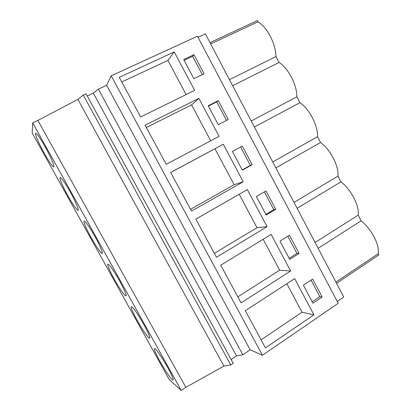 <?xml version="1.0" encoding="UTF-8"?>
<svg xmlns="http://www.w3.org/2000/svg" width="411" height="411" viewBox="0 0 411 411"><rect width="100%" height="100%" fill="white"/><g stroke="black" fill="none" stroke-linecap="round" stroke-linejoin="round"><path stroke-width="0.62" d="M337.251 301.469L343.755 297.014L205.387 33.887L198.004 37.283M262.465 355.253L338.212 303.287L197.444 36.219L111.217 75.819L262.465 355.253L250.135 349.807L106.634 85.324L111.217 75.819M231.136 359.543L236.515 355.911L242.844 354.744L250.135 349.807M230.741 364.942L233.181 363.283L86.063 93.795L83.294 95.08L230.741 364.942L223.913 366.114L77.926 99.411L83.294 95.08M181.251 390.45L32.68 122.817L32.202 133.046L169.342 379.718L181.251 390.45L185.839 387.362L223.913 366.114M313.896 314.826L294.672 278.637L245.336 310.701L265.434 347.901L313.896 314.826L302.023 312.196L286.852 283.718M303.385 285.162L312.961 303.215L322.132 297.03L312.637 279.074L303.385 285.162M247.371 189.599L195.847 219.109L216.453 257.25L267.063 226.667L247.371 189.599M266.184 215.035L275.75 209.327L266.025 190.94L256.372 196.545L266.184 215.035M290.618 271.013L271.162 234.388L220.743 265.187L241.098 302.856L290.618 271.013L279.644 270.186L263.179 239.269M299.08 253.443L289.472 235.272L280.019 241.118L289.714 259.387L299.08 253.443L296.927 253.423L287.849 236.274M166.234 164.308L219.089 136.36L198.909 98.378L145.104 125.196L166.234 164.308M218.287 100.664L208.213 105.766L218.262 124.708L228.249 119.503L218.287 100.664L216.741 101.882L208.392 106.11M170.637 172.45L191.5 211.069L243.22 181.785L223.286 144.266L170.637 172.45M252.143 164.688L242.3 146.075L232.436 151.433L242.367 170.149L252.143 164.688L250.34 165.381L240.61 146.994M194.655 90.369L174.228 51.92L119.247 77.345L140.649 116.95L194.655 90.369M204.067 73.769L193.982 54.699L183.686 59.538L193.858 78.717L204.067 73.769M242.844 354.744L98.378 89.151L106.634 85.324M236.515 355.911L93.338 93.153L98.378 89.151M87.255 95.979L93.338 93.153M185.839 387.362L37.869 120.402L77.926 99.411M32.68 122.817L37.869 120.402M159.766 361.028C164.359 369.33 170.488 378.485 172.497 379.939C174.259 380.833 172.682 376.728 167.765 367.629C163.028 359.055 156.858 349.931 154.983 348.641C153.288 347.917 154.885 352.042 159.766 361.028M143.85 324.556C138.481 315.119 134.495 309.2 131.9 306.796C130.174 306.185 131.931 310.711 137.166 320.375C142.401 329.591 146.367 335.484 149.07 338.058C150.873 338.859 149.131 334.359 143.85 324.556M67.83 195.631C72.244 203.46 75.47 208.274 77.494 210.072C79.888 212.035 76.241 202.731 70.363 192.209C65.852 184.22 62.611 179.381 60.648 177.691C58.223 175.816 62.205 185.587 67.83 195.631M91.206 237.681C95.876 245.948 99.328 251.095 101.568 253.13C103.891 255.026 100.716 246.811 95.152 236.859C90.374 228.413 86.901 223.24 84.738 221.334C82.38 219.5 85.858 228.136 91.206 237.681M119.647 280.97C114.582 272.041 110.862 266.508 108.483 264.365C106.213 262.583 109.254 270.212 114.315 279.259C119.257 287.988 122.961 293.5 125.427 295.786C127.24 296.459 125.314 291.522 119.647 280.97M45.272 147.025C41.008 139.452 37.987 134.921 36.204 133.426C33.728 131.525 38.28 142.56 44.188 153.098C48.37 160.521 51.375 165.027 53.204 166.614C55.655 168.628 51.467 158.107 45.272 147.025M297.122 208.331L340.93 181.862C350.891 189.178 359.615 206.075 358.176 215.143L361.12 220.83C366.365 225.13 370.737 230.566 374.231 237.147C377.545 243.728 378.86 249.266 378.182 253.762L378.798 254.948L336.558 283.318M378.182 253.762L335.915 282.1M361.12 220.83L318.15 248.316M358.176 215.143L315.078 242.485M275.863 167.909L320.529 142.489C330.203 149.188 339.024 166.27 337.955 176.119L340.93 181.862M337.955 176.119L294.019 202.433M254.373 127.045L299.912 102.688C309.293 108.766 318.212 126.033 317.523 136.683L320.529 142.489M317.523 136.683L272.729 161.949M232.647 85.735L279.069 62.467C288.157 67.902 297.168 85.365 296.87 96.821L299.912 102.688M296.87 96.821L251.203 121.019M279.069 62.467L277.533 59.503M210 42.662L257.353 20.55L258.005 21.814C262.547 24.593 266.647 29.428 270.304 36.322C273.834 43.319 275.73 50.06 275.997 56.538L229.446 79.642M275.997 56.538L277.533 59.508M258.005 21.814L210.684 43.962M261.083 339.846L302.023 312.196M322.132 297.03L319.809 296.67L311.05 280.117M312.206 301.787L319.809 296.67M267.063 226.667L257.009 227.694L239.212 194.275M214.342 253.335L257.009 227.694M275.75 209.327L273.772 209.661L264.371 191.901M265.84 214.388L273.772 209.661M237.851 296.845L279.644 270.186M289.159 258.349L296.927 253.423M198.909 98.378L191.588 104.872L146.352 127.502M210.715 140.783L191.588 104.872M226.538 120.397L216.741 101.882M223.286 144.266L170.668 172.507M243.22 181.785L234.111 184.703L214.979 148.787M190.55 209.307L234.111 184.703M242.238 169.902L250.34 165.381M174.228 51.92L167.919 60.443L121.738 81.953M186.106 94.581L167.919 60.443M193.982 54.699L192.62 56.297L184.092 60.309M202.315 74.617L192.62 56.297M173.237 379.451L172.497 379.939M149.825 337.58L149.07 338.058M78.218 209.692L77.494 210.072M102.318 252.708L101.568 253.13M126.187 295.334L125.427 295.786M53.892 166.275L53.204 166.614"/></g></svg>
